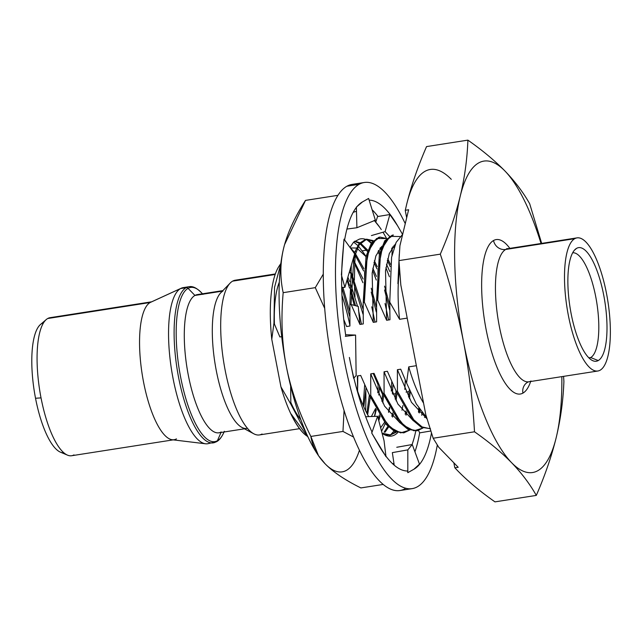 <?xml version="1.0" encoding="UTF-8"?>
<svg xmlns="http://www.w3.org/2000/svg" width="642" height="642" viewBox="0 0 642 642"><rect width="100%" height="100%" fill="white"/><g stroke="black" fill="none" stroke-linecap="round" stroke-linejoin="round"><path stroke-width="0.96" d="M52.556 317.758A69.866 21.443 81.1 0 0 47.717 318.512A69.866 21.443 81.1 0 0 46.312 319.507A69.866 21.443 81.1 0 0 41.032 397.88L35.527 398.265L41.032 397.88A69.866 21.443 81.1 0 0 67.498 455.146L60.444 452.177A65.765 20.183 -98.9 0 1 35.527 398.265A65.765 20.183 -98.9 0 1 40.494 324.491A65.765 20.183 -98.9 0 1 43.536 322.87A65.765 20.183 81.1 0 0 35.527 398.265A65.765 20.183 81.1 0 0 63.831 452.787M67.498 455.146A69.866 21.443 81.1 0 0 73.982 454.905A69.866 21.443 -98.9 0 1 71.631 455.732A69.866 21.443 -98.9 0 1 41.032 397.88A69.866 21.443 -98.9 0 1 47.717 318.512A69.866 21.443 -98.9 0 1 50.06 317.686L151.632 301.812M150.196 302.502A69.866 21.443 -98.9 0 1 150.758 302.213L181.221 288.234A79.014 24.252 81.1 0 0 180.587 288.555L150.196 302.502L180.587 288.555A79.014 24.252 81.1 0 0 171.655 370.514A79.014 24.252 81.1 0 0 205.52 443.782L172.241 439.754A69.866 21.443 -98.9 0 1 142.299 374.968A69.866 21.443 -98.9 0 1 150.196 302.502L47.717 318.512L150.196 302.502A69.866 21.443 81.1 0 0 142.797 377.953A69.866 21.443 81.1 0 0 174.11 439.722A69.866 21.443 81.1 0 0 176.462 438.895M205.52 443.782A79.014 24.252 81.1 0 0 210.295 442.811M213.192 442.876A79.014 24.252 81.1 0 0 215.848 441.945A2.271 2.143 -119.4 0 0 216.539 441.704L207.639 443.75A79.014 24.252 -98.9 0 1 172.216 373.885A79.014 24.252 -98.9 0 1 180.587 288.555L186.148 287.688A79.014 24.252 81.1 0 0 177.778 373.018A79.014 24.252 81.1 0 0 213.192 442.876A79.014 24.252 -98.9 0 1 177.778 373.018A79.014 24.252 -98.9 0 1 186.148 287.688A2.271 2.143 60.6 0 1 188.074 288.354A78.043 23.955 -98.9 0 1 202.455 293.803A78.043 23.955 81.1 0 0 188.074 288.354A2.271 2.143 -119.4 0 0 186.148 287.688A79.014 24.252 -98.9 0 1 188.804 286.749A79.014 24.252 81.1 0 0 186.148 287.688L180.587 288.555A79.014 24.252 -98.9 0 1 183.243 287.616L188.804 286.749C192.897 285.778 197.608 288.33 202.952 294.389M216.539 441.704A2.271 2.143 -119.4 0 0 217.413 440.725A78.043 23.955 81.1 0 0 224.042 431.994A78.043 23.955 -98.9 0 1 217.413 440.725A2.271 2.143 60.6 0 1 216.539 441.704C219.452 440.211 222.052 436.737 224.339 431.28M199.782 294.686A69.938 21.459 81.1 0 0 194.943 295.44L188.074 288.354A78.043 23.955 81.1 0 0 180.611 377.014A78.043 23.955 81.1 0 0 217.413 440.725A78.043 23.955 -98.9 0 1 180.611 377.014A78.043 23.955 -98.9 0 1 188.074 288.354L194.943 295.44A69.938 21.459 81.1 0 0 188.25 374.888A69.938 21.459 81.1 0 0 221.233 431.97M221.017 432.467L217.413 440.725L221.017 432.467M244.466 428.808L218.882 432.804A69.938 21.459 -98.9 0 1 187.536 370.964A69.938 21.459 -98.9 0 1 194.943 295.44L222.349 291.155L194.943 295.44A69.938 21.459 -98.9 0 1 197.295 294.606L222.878 290.609M222.951 291.067A69.938 21.459 81.1 0 0 215.543 366.59A69.938 21.459 81.1 0 0 246.897 428.423M238.038 280.289A78.3 24.035 81.1 0 0 232.621 281.14A78.3 24.035 81.1 0 0 230.205 283.042A78.3 24.035 81.1 0 0 223.593 361.286A78.3 24.035 81.1 0 0 253.75 433.775A78.3 24.035 81.1 0 0 262.056 434.008M253.75 433.775L241.825 427.387A69.938 21.459 -98.9 0 1 214.893 362.642A69.938 21.459 -98.9 0 1 220.792 292.768L230.205 283.042M299.541 428.671L259.424 434.939A78.3 24.035 -98.9 0 1 224.323 365.699A78.3 24.035 -98.9 0 1 232.621 281.14L275.169 274.487L232.621 281.14A78.3 24.035 -98.9 0 1 235.253 280.209L275.362 273.941M280.506 264.271A90.081 27.646 -98.9 0 1 280.819 263.918A90.081 27.646 81.1 0 0 271.775 339.265L280.939 386.853A90.081 27.646 81.1 0 0 306.595 435.79A90.081 27.646 -98.9 0 1 305.303 434.819A90.081 27.646 -98.9 0 1 280.939 386.853L271.775 339.265L273.974 323.03L279.888 336.954L281.718 336.665M300.817 419.659A78.3 24.035 -98.9 0 1 290.89 402.59A78.3 24.035 81.1 0 0 300.817 419.659M274.423 324.001A78.3 24.035 -98.9 0 1 279.326 282.135A78.3 24.035 81.1 0 0 274.423 324.001M343.759 319.507L346.6 326.529L349.922 326.008L349.898 304.501L351.038 304.324L359.945 324.443L363.268 323.921L363.228 302.639L364.383 302.238L373.291 322.356L376.605 321.843L376.581 300.336L377.721 300.159L386.628 320.27L389.951 319.756L389.766 302.133L399.565 319.307L407.197 318.111L399.565 319.307L389.766 302.133L391.572 257.306L396.13 242.411L402.678 234.282M426.681 417.669L416.289 403.93L406.563 382.953L408.729 366.887L416.361 365.699L408.729 366.887L406.563 382.953L400.72 369.19L397.398 369.712L397.422 391.219L396.283 391.395L387.375 371.277L384.052 371.798L384.085 393.297L382.945 393.482L374.037 373.363L370.715 373.877L370.739 395.384L369.599 395.56L360.692 375.442L357.369 375.963L357.626 391.211M290.657 386.388L290.842 404.179L280.939 386.853L290.842 404.179L307.036 434.923M454.761 467.512L453.854 462.81L454.761 467.512M458.211 467.296L454.889 467.809L457.923 471.019C468.154 481.452 480.505 491.732 494.966 501.867L536.303 495.407L494.966 501.867C480.505 491.732 468.154 481.452 457.923 471.019L454.889 467.809L458.211 467.296L438.735 447.249L458.211 467.296M405.295 210.279L408.617 209.757L399.926 245.677L398.963 260.604L440.3 254.152C448.975 234.242 455.627 214.918 460.234 196.179C464.688 177.465 467.24 158.783 467.89 140.133L426.553 146.593C417.878 166.495 411.225 185.819 406.611 204.557L405.295 210.279L408.617 209.757L399.926 245.677L398.963 260.604L400.817 284.968L425.807 414.748L433.165 438.245L438.735 447.249L433.165 438.245L474.502 431.785L433.165 438.245L425.807 414.748L400.817 284.968L398.963 260.604L440.3 254.152C448.975 234.242 455.627 214.918 460.234 196.179A157.603 48.367 81.1 0 0 463.548 342.009A157.603 48.367 81.1 0 0 511.546 462.641C501.314 452.201 488.971 441.921 474.502 431.785C472.753 401.298 469.101 371.373 463.548 342.009A157.603 48.367 81.1 0 0 511.546 462.641A157.603 48.367 81.1 0 0 556.245 437.443C551.63 456.181 544.986 475.505 536.303 495.407C529.867 484.02 521.617 473.098 511.546 462.641C501.314 452.201 488.971 441.921 474.502 431.785C472.753 401.298 469.101 371.373 463.548 342.009C457.746 312.469 449.994 283.178 440.3 254.152C449.994 283.178 457.746 312.469 463.548 342.009A157.603 48.367 81.1 0 1 460.234 196.179C464.688 177.465 467.24 158.783 467.89 140.133C482.359 150.268 494.701 160.548 504.933 170.981C515.004 181.445 523.254 192.367 529.69 203.755L541.663 243.39L529.69 203.755C523.254 192.367 515.004 181.445 504.933 170.981A157.603 48.367 81.1 0 0 460.234 196.179A157.603 48.367 81.1 0 1 504.933 170.981A157.603 48.367 81.1 0 1 541.037 243.495A157.603 48.367 81.1 0 0 504.933 170.981C494.701 160.548 482.359 150.268 467.89 140.133L426.553 146.593C417.878 166.495 411.225 185.819 406.611 204.557A157.603 48.367 -98.9 0 1 451.31 179.359A157.603 48.367 81.1 0 0 406.611 204.557L405.295 210.279M406.675 217.79L405.287 210.592L406.675 217.79M280.859 263.613L274.527 287.415L273.974 323.03L271.775 339.265A90.081 27.646 -98.9 0 1 278.981 266.326L280.883 263.421M307.735 436.785L291.043 413.913A90.37 27.734 81.1 0 0 305.592 435.051A90.37 27.734 81.1 0 0 306.748 435.934M430.469 428.704L421.264 427.267L412.766 420.165L396.283 391.395L397.422 391.219L413.705 419.756L422.115 426.938L430.108 428.752L422.115 426.938L413.705 419.756L397.422 391.219L397.398 369.712L411.458 402.301L427.042 418.865M376.581 300.336L379.366 254.36L384.775 240.75L392.23 235.197L393.377 235.02L385.914 240.573L380.505 254.184L377.721 300.159L376.581 300.336M417.131 430.79L407.927 429.354L399.428 422.251L382.945 393.482L384.085 393.297L400.568 422.075L409.074 429.177L417.131 430.782L422.95 428.045L413.97 430.814L403.987 425.542L393.755 412.686L384.085 393.297L384.052 371.798L397.92 404.059L413.304 420.759M363.244 302.422L366.02 256.447L371.429 242.837L378.884 237.283L380.032 237.099L372.569 242.66L367.16 256.27L364.383 302.238L363.244 302.422M419.346 408.834L418.48 412.06A127.549 39.146 81.1 0 0 418.785 407.991A127.549 39.146 81.1 0 1 418.464 412.044M403.786 432.868L394.589 431.44L386.083 424.338L369.599 395.56L370.739 395.384L387.23 424.153L395.729 431.263L403.786 432.868L409.612 430.132L400.632 432.901L390.641 427.628L380.409 414.772L370.739 395.384L370.715 373.877L384.574 406.137L399.958 422.845M419.298 412.958L419.924 410.808L419.298 412.958M394.557 246.143L393.955 245.364L394.557 246.143M381.926 246.231L375.859 255.901L372.159 273.002L373.291 322.356L364.383 302.238L364.648 272.473L368.901 250.308L376.533 238.511L386.508 238.535L380.032 237.099M373.163 240.614L366.686 239.185L359.231 244.738L353.822 258.349L351.038 304.324L349.898 304.501L351.318 265.331M354.199 253.221L359.191 243.43L365.547 239.362L366.694 239.185M366.125 239.297L372.673 241.183M379.936 248.221L380.778 249.353M387.303 260.291L390.208 266.518M409.307 389.782L408.537 397.093M406.017 410.872L405.134 414.146M395.641 431.954L389.871 435.027M382.062 433.173L390.448 434.955L384.775 434.899M390.448 434.955L396.266 432.218M405.953 415.037L406.795 412.108M409.427 398.762L410.238 391.925M390.464 264.352L387.704 258.67M381.179 248.181L380.61 247.451M354.456 241.408L359.327 243.262M359.977 243.695L367.441 251.439M373.957 262.377L376.998 268.902M384.55 289.951L389.646 309.917M396.042 390.906L395.191 399.18M392.671 412.958L391.797 416.233M387.92 426.304L384.109 432.178M385.04 432.235L388.619 426.986M392.615 417.123L393.45 414.194M396.09 400.841L396.981 393.065M397.807 370.988L397.791 369.648M389.686 304.862L384.566 286.123M377.239 266.687L374.358 260.756M367.842 250.268L360.467 243.085M359.825 242.7L354.761 241.175M379.334 415.045L378.29 418.865M378.788 420.735L380.112 416.281M382.744 402.927L383.643 395.151M384.47 373.066L384.454 371.734M376.348 306.948L371.228 288.21M363.894 268.773L355.235 253.341M354.496 252.346L350.54 247.876M354.841 254.577L363.661 270.988M371.204 292.038L376.308 312.004M382.696 392.992L381.854 401.258M341.945 288.122L349.625 316.177M357.674 387.527L357.763 375.899M349.665 311.113L342.884 287.359M349.561 271.365L350.315 273.075M351.246 275.266L362.963 314.09M369.359 395.079L366.871 413.255M367.649 414.74L370.298 397.238M371.124 375.153L371.108 373.821M363.003 309.027L351.455 272.898M350.556 270.852L350.034 269.728M359.945 324.443L351.142 304.525L358.26 306.435L359.945 324.443M418.809 412.429L419.948 409.716M394.076 247.515L392.904 246.616M395.384 244.056L389.261 253.654L385.521 270.755L386.628 320.27L377.721 300.159L377.994 270.306L382.279 248.117L389.959 236.368L399.982 236.521M399.276 265.523L397.92 283.66L399.276 254.417L397.92 283.66A90.37 27.734 -98.9 0 1 399.436 267.794M408.729 366.887A90.081 27.646 81.1 0 0 423.576 403.152A90.081 27.646 -98.9 0 1 408.729 366.887M399.565 269.552A90.081 27.646 81.1 0 0 399.565 319.307A90.081 27.646 -98.9 0 1 399.565 269.552M563.901 381.396C563.243 400.046 560.691 418.728 556.245 437.443A157.603 48.367 81.1 0 0 561.838 376.629A157.603 48.367 81.1 0 1 556.245 437.443C551.63 456.181 544.986 475.505 536.303 495.407C529.867 484.02 521.617 473.098 511.546 462.641A157.603 48.367 81.1 0 0 556.245 437.443C560.691 418.728 563.243 400.046 563.901 381.396L563.572 376.364L563.901 381.396M527.66 382.199L528.775 381.797A67.378 20.68 -98.9 0 0 531.046 380.995A67.378 20.68 -98.9 0 1 528.775 381.797A67.378 20.68 -98.9 0 1 498.577 322.22A67.378 20.68 -98.9 0 1 505.711 249.457A10.778 10.192 60.6 0 1 493.546 240.517A78.155 23.987 81.1 0 0 486.074 329.306A78.155 23.987 81.1 0 0 522.933 393.105A10.778 10.192 60.6 0 1 527.772 382.126A10.778 10.192 -119.4 0 0 522.933 393.105A78.155 23.987 81.1 0 0 530.653 381.508A78.155 23.987 -98.9 0 1 522.933 393.105A78.155 23.987 -98.9 0 1 486.074 329.306A78.155 23.987 -98.9 0 1 493.546 240.517A78.155 23.987 -98.9 0 1 509.852 248.366A78.155 23.987 81.1 0 0 493.546 240.517A10.778 10.192 -119.4 0 0 505.711 249.457A67.378 20.68 -98.9 0 1 507.974 248.655L506.747 248.598M597.83 371.012L528.775 381.797A67.378 20.68 -98.9 0 1 498.577 322.22A67.378 20.68 -98.9 0 1 505.711 249.457L574.767 238.672A67.378 20.68 81.1 0 0 567.632 311.434A67.378 20.68 81.1 0 0 597.83 371.012A67.378 20.68 81.1 0 0 600.101 370.209A67.378 20.68 81.1 0 0 607.236 297.447A67.378 20.68 81.1 0 0 577.03 237.869A67.378 20.68 81.1 0 0 574.767 238.672L505.711 249.457A67.378 20.68 -98.9 0 1 507.974 248.655L577.03 237.869M600.101 370.209A67.378 20.68 81.1 0 0 606.538 293.667A67.378 20.68 81.1 0 0 574.767 238.672A67.378 20.68 81.1 0 0 568.322 315.214A67.378 20.68 81.1 0 0 600.101 370.209M598.24 360.555A57.483 17.639 -98.9 0 1 571.131 313.633A57.483 17.639 -98.9 0 1 576.628 248.326A57.483 17.639 -98.9 0 1 603.737 295.248A57.483 17.639 -98.9 0 1 598.24 360.555L590.68 357.554A53.326 16.363 -98.9 0 1 589.147 358.14A53.326 16.363 81.1 0 0 590.68 357.554L598.24 360.555A57.483 17.639 81.1 0 0 603.737 295.248A57.483 17.639 81.1 0 0 576.628 248.326A57.483 17.639 81.1 0 0 575.465 249.144A57.483 17.639 81.1 0 0 570 307.165A57.483 17.639 81.1 0 0 592.903 360.748A57.483 17.639 81.1 0 0 598.24 360.555M574.389 250.236L576.628 248.326L574.389 250.236M572.688 252.779A53.326 16.363 -98.9 0 1 596.402 300.384A53.326 16.363 -98.9 0 1 590.68 357.554A53.326 16.363 81.1 0 0 596.402 300.384A53.326 16.363 81.1 0 0 572.688 252.779M588.842 357.835L590.68 357.554L588.842 357.835M357.618 184.559A154.931 47.548 81.1 0 0 346.889 186.236A154.931 47.548 81.1 0 0 332.075 362.24A154.931 47.548 81.1 0 0 405.134 488.706M371.413 235.574L385.112 231.618L389.863 214.524L378.018 216.482A136.915 42.019 -98.9 0 0 372.127 209.765A136.915 42.019 -98.9 0 1 378.018 216.482L389.863 214.524L395.007 221.514M422.003 412.509L421.77 415.342M419.651 432.756A136.915 42.019 -98.9 0 1 414.925 451.799A136.915 42.019 -98.9 0 0 419.651 432.756M364.295 182.489A154.931 47.548 81.1 0 1 405.254 223.657A154.931 47.548 81.1 0 0 359.087 184.326L346.889 186.236A154.931 47.548 -98.9 0 1 352.097 184.39L364.295 182.489A154.931 47.548 81.1 0 0 359.087 184.326A154.931 47.548 81.1 0 0 342.676 351.647A154.931 47.548 81.1 0 0 412.124 488.642A154.931 47.548 81.1 0 0 417.332 486.805A154.931 47.548 81.1 0 0 437.306 445.042A154.931 47.548 81.1 0 1 417.332 486.805A154.931 47.548 81.1 0 1 344.272 360.339A154.931 47.548 81.1 0 1 359.087 184.326L346.889 186.236A154.931 47.548 -98.9 0 0 330.478 353.549A154.931 47.548 -98.9 0 0 399.926 490.544L412.124 488.642M395.079 221.61A136.915 42.019 81.1 0 0 369.126 200.135A136.915 42.019 -98.9 0 1 397.47 225.583L402.542 234.362L397.47 225.583L389.863 214.524L385.112 231.618L389.357 236.216M415.944 467.89A136.915 42.019 81.1 0 0 431.472 433.021A136.915 42.019 -98.9 0 1 413.946 469.214L407.814 472.673L407.558 470.995A136.915 42.019 -98.9 0 1 378.949 445.548L371.742 433.069L371.927 431.841A136.915 42.019 -98.9 0 1 349.376 357.45M349.376 357.458L353.654 378.323M345.829 336.288A136.915 42.019 -98.9 0 1 342.555 256.535L344.016 239.169L354.657 253.855L344.016 239.169L341.383 274.937M344.618 240.004A136.915 42.019 -98.9 0 1 362.473 201.909L368.604 198.458L375.369 220.198L368.604 198.458L362.473 201.909A136.915 42.019 81.1 0 0 344.618 240.004M430.814 430.991L419.707 432.86L430.814 430.991M396.764 447.273L412.244 444.521L419.475 464.126L416 467.841M381.332 449.504A136.915 42.019 81.1 0 0 407.558 470.995L407.814 472.673L413.946 469.214L419.475 464.126L412.244 444.521L407.822 449.873L407.814 472.673L407.822 449.873L392.35 452.626L394.22 465.201M350.757 364.303A136.915 42.019 81.1 0 0 371.927 431.841L371.742 433.069L385.994 456.687M356.382 207.093L362.473 201.909L356.382 207.093M342.138 262.305A136.915 42.019 81.1 0 0 345.821 336.191M377.713 216.089L375.771 222.1M391.981 255.291L392.23 247.579M346.929 229.058L356.904 227.741L356.39 207.39L356.904 227.741L375.369 220.198M425.983 417.011L424.522 417.461M418.512 430.477L419.707 432.86M384.036 440.653L385.938 456.197L384.036 440.653L377.6 416.265L371.742 433.069L377.6 416.265L365.667 416.738M356.141 375.554L353.878 378.074L356.141 375.554L355.58 335.068L345.316 336.352L355.58 335.068L345.613 334.723M341.704 287.359L344.906 287.367L341.648 275.875L344.906 287.367L354.657 253.855M318.304 455.403L317.212 453.742A127.549 39.146 -98.9 0 1 286.308 366.229C281.918 343.125 280.875 318.609 283.178 292.672C279.952 277.834 280.105 263.019 283.628 248.205C280.105 263.019 279.952 277.834 283.178 292.672L315.286 287.648L324.716 308.401L315.286 287.648L283.178 292.672C280.875 318.609 281.918 343.125 286.308 366.229A127.549 39.146 -98.9 0 1 283.628 248.205L284.542 244.682L305.512 200.392L337.612 195.377L305.512 200.392C294.574 217.437 287.279 233.375 283.628 248.205A127.549 39.146 -98.9 0 1 284.55 244.674A127.549 39.146 -98.9 0 1 284.591 244.522A127.549 39.146 81.1 0 0 283.628 248.205A127.549 39.146 81.1 0 0 286.308 366.229A127.549 39.146 81.1 0 0 317.846 454.697M325.157 463.853A127.549 39.146 81.1 0 0 359.416 450.307A127.549 39.146 -98.9 0 1 325.157 463.853C333.254 472.119 345.163 480.144 360.876 487.928L383.154 484.445L360.876 487.928C345.163 480.144 333.254 472.119 325.157 463.853C317.188 455.579 312.421 446.439 310.864 436.44L342.972 431.424L344.064 410.495L342.972 431.424L310.864 436.44L318.488 455.676L325.157 463.853M365.579 410.695A127.549 39.146 81.1 0 0 365.812 391.042A127.549 39.146 -98.9 0 1 365.579 410.695M354.248 305.359A127.549 39.146 81.1 0 0 350.644 291.917A127.549 39.146 -98.9 0 1 354.248 305.359M349.521 288.106A127.549 39.146 81.1 0 0 347.001 280.169A127.549 39.146 -98.9 0 1 349.521 288.106M341.969 295.368A99.807 30.631 -98.9 0 1 349.89 325.39M350.01 247.435L353.606 242.138L359.311 239.161A99.807 30.631 -98.9 0 1 365.595 239.354M350.372 247.94L356.302 248.029M357.177 248.406L365.988 256.583M372.817 268.22L376.445 276.421M385.023 303.514L388.57 319.973M393.056 384.686L392.31 393.313M389.79 407.991L389.02 410.944M384.486 422.428L380.634 427.741M353.991 260.949L363.075 279.005M371.758 306.812L375.016 322.091M379.534 386.372L378.796 395.039M376.308 409.813L374.447 416.385M347.876 277.159L349.705 281.589M350.741 284.27L357.538 306.242M358.509 310.182L361.462 324.202M366.004 388.057L363.813 406.932M363.203 405.559L364.664 385.072M355.516 305.696L350.652 288.643M349.569 285.409L347.298 279.134M374.463 416.337L375.923 409.09M377.785 392.776L378.202 383.443M362.931 282.729L353.341 260.459M381.581 431.352L385.296 423.415M388.49 412.108L389.421 407.293M391.307 391.098L391.748 381.797M376.292 280.056L372.52 270.178M363.894 253.293L358.372 246.111M357.738 245.453L353.638 242.106M388.924 436.143L390.497 434.947M390.609 434.843L393.931 431.079M401.988 410.238L402.911 405.495M404.829 389.421L405.287 380.152M389.429 276.774L385.922 267.698M379.374 254.328L377.905 251.873M371.18 243.222L367.344 240.084M392.39 463.556A127.549 39.146 81.1 0 0 393.987 463.636A127.549 39.146 81.1 0 1 392.39 463.556M411.931 444.89A127.549 39.146 81.1 0 0 414.86 435.099A127.549 39.146 81.1 0 0 415.783 430.991A127.549 39.146 81.1 0 1 414.86 435.099A127.549 39.146 81.1 0 1 413.946 438.63A127.549 39.146 81.1 0 1 411.931 444.89M399.356 268.332A127.549 39.146 81.1 0 0 399.027 267.385A127.549 39.146 81.1 0 1 399.356 268.332M392.15 249.939A127.549 39.146 81.1 0 0 391.572 248.639A127.549 39.146 81.1 0 1 392.15 249.939M386.564 238.471A127.549 39.146 81.1 0 0 382.977 232.227A127.549 39.146 81.1 0 1 386.564 238.471M356.495 211.427A127.549 39.146 81.1 0 0 353.156 212.398A127.549 39.146 81.1 0 1 356.495 211.427M353.606 242.138L359.311 239.161M365.723 239.402A99.807 30.631 -98.9 0 1 371.445 242.812M378.371 250.484A99.807 30.631 -98.9 0 1 379.823 252.563M386.476 264.303A99.807 30.631 -98.9 0 1 389.75 271.526M406.811 412.14A99.807 30.631 -98.9 0 1 406.081 415.173M397.639 432.684A99.807 30.631 -98.9 0 1 382.094 433.294M368.685 416.618A99.807 30.631 -98.9 0 1 355.949 386.155M341.833 291.877L341.969 287.359M315.286 287.648L323.295 274.102L315.286 287.648M353.533 437.05L342.972 431.424L353.533 437.05M381.284 229.563A127.549 39.146 81.1 0 0 374.406 220.591M374.198 220.35L380.008 227.629M413.905 438.783L412.124 444.545M286.308 366.229C290.818 389.309 299.003 412.71 310.864 436.44C299.003 412.71 290.818 389.309 286.308 366.229M371.389 416.514L375.594 408.472L371.389 416.514M392.703 394.164L395.801 393.682L392.703 394.164M406.049 392.085L409.147 391.596L406.049 392.085M382.584 394.373L379.446 387.776L382.584 394.373M378.162 384.983L373.203 373.492L378.162 384.983M354.978 296.957L354.408 283.523L354.978 296.957M354.376 280.129L354.777 263.18L354.376 280.129M354.825 262.233L355.267 255.195L354.825 262.233M355.756 251.849L356.174 251.784M362.224 250.837L366.486 250.171L362.224 250.837M40.494 324.491L46.312 319.507M71.631 455.732L173.196 439.866M420.149 410.005L419.844 411.097M366.004 256.503L363.549 252.779M389.036 410.888L388.635 412.308M375.474 413.039L374.535 416.385M414.917 358.204L409.957 332.428"/></g></svg>
